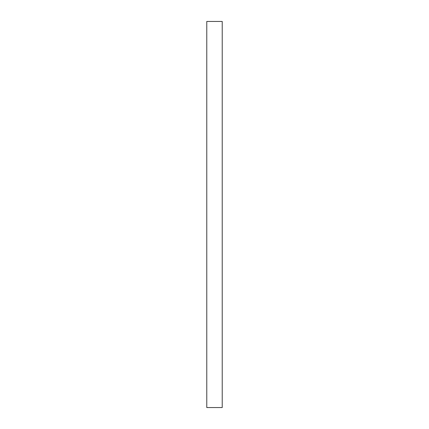 <?xml version="1.0" encoding="UTF-8"?>
<svg xmlns="http://www.w3.org/2000/svg" width="429" height="429" viewBox="0 0 429 429"><rect width="100%" height="100%" fill="white"/><g stroke="black" fill="none" stroke-linecap="round" stroke-linejoin="round"><path stroke-width="0.32" stroke-dasharray="2.15 1.61" d="M222.222 407.55L222.222 21.45M206.778 407.55L206.778 21.45"/><path stroke-width="0.64" d="M222.222 214.5L222.222 407.55L206.778 407.55L206.778 21.45L222.222 21.45L222.222 214.5"/></g></svg>
